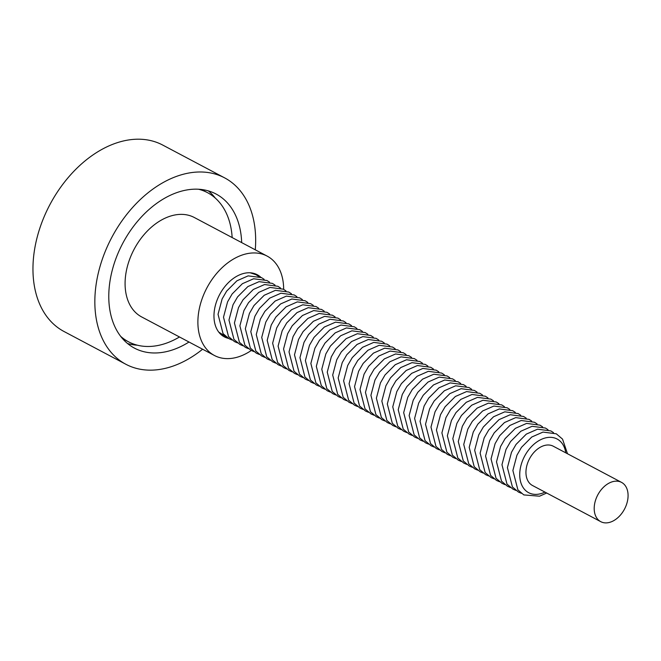 <?xml version="1.0" encoding="UTF-8"?>
<svg xmlns="http://www.w3.org/2000/svg" width="661" height="661" viewBox="0 0 661 661"><rect width="100%" height="100%" fill="white"/><g stroke="black" fill="none" stroke-linecap="round" stroke-linejoin="round"><path stroke-width="0.99" d="M594.247 506.929A22.218 15.129 -62.1 0 1 604.294 486.479A22.218 15.129 -62.1 0 1 621.538 482.381A22.218 15.129 -62.1 0 1 624.513 509.102A22.218 15.129 -62.1 0 1 600.733 521.653A22.218 15.129 -62.1 0 1 594.247 506.929M621.538 482.381L553.29 446.225A22.218 15.129 117.9 0 0 536.038 450.315A22.218 15.129 117.9 0 0 525.999 470.764A22.218 15.129 117.9 0 0 532.485 485.496L600.733 521.653M198.573 189.236A84.385 57.466 -62.1 0 1 207.48 192.648A84.385 57.466 -62.1 0 1 232.16 237.555M179.478 336.978A84.385 57.466 -62.1 0 1 128.465 341.778A84.385 57.466 -62.1 0 1 120.641 336.325M251.271 350.495A56.251 38.313 -62.1 0 1 214.437 355.494L141.636 316.925A56.251 38.313 -62.1 0 1 125.21 279.636A56.251 38.313 -62.1 0 1 150.634 227.871A56.251 38.313 -62.1 0 1 194.309 217.502L267.11 256.08A56.251 38.313 -62.1 0 1 283.66 289.361M214.437 355.494A56.251 38.313 -62.1 0 1 198.011 318.214A56.251 38.313 -62.1 0 1 223.435 266.441A56.251 38.313 -62.1 0 1 267.11 256.08M228.409 338.366A35.157 23.945 -62.1 0 1 224.31 336.854A35.157 23.945 -62.1 0 1 214.048 313.554A35.157 23.945 -62.1 0 1 229.937 281.198A35.157 23.945 -62.1 0 1 257.228 274.72A35.157 23.945 -62.1 0 1 260.789 277.256M202.605 349.223A105.479 71.834 -62.1 0 1 125.871 364.277A105.479 71.834 -62.1 0 1 100.257 265.681A105.479 71.834 -62.1 0 1 181.478 174.76A105.479 71.834 -62.1 0 1 224.633 177.867A105.479 71.834 -62.1 0 1 255.278 249.808M125.871 364.277L63.985 331.483A105.479 71.834 -62.1 0 1 38.371 232.895A105.479 71.834 -62.1 0 1 119.6 141.975A105.479 71.834 -62.1 0 1 162.755 145.081L224.633 177.867M189.005 342.018A87.194 59.383 -62.1 0 1 134.431 348.116A87.194 59.383 -62.1 0 1 113.254 266.614A87.194 59.383 -62.1 0 1 180.395 191.459A87.194 59.383 -62.1 0 1 216.073 194.02A87.194 59.383 -62.1 0 1 241.678 242.604M208.397 190.913A87.194 59.383 -62.1 0 1 215.296 198.102M137.364 345.191A87.194 59.383 -62.1 0 1 127.54 343.513M565.758 452.826A30.381 20.689 117.9 0 0 541.029 439.524A30.381 20.689 117.9 0 0 519.728 474.738A30.381 20.689 117.9 0 0 541.095 493.593A30.381 20.689 117.9 0 0 544.953 492.098M546.688 493.015L539.541 496.196L523.826 494.915L517.894 489.859L512.878 470.508L516.952 455.173L521.512 447.299L531.774 437.012L542.995 432.087L556.314 433.814L562.544 439.127L567.493 453.743M521.355 493.304L518.373 492.015L512.432 486.959L507.417 467.616L511.49 452.281L516.059 444.407L526.313 434.12L537.542 429.187L550.853 430.922L553.505 432.625M515.894 490.412L512.911 489.123L506.979 484.067L501.963 464.724L506.029 449.389L510.598 441.515L520.86 431.228L532.08 426.295L545.391 428.031L548.043 429.733M510.432 487.521L507.45 486.232L501.517 481.175L496.502 461.832L500.575 446.497L505.136 438.623L515.398 428.336L526.619 423.404L539.93 425.139L542.582 426.841M504.971 484.629L501.988 483.34L496.056 478.283L491.04 458.941L495.114 443.605L499.675 435.731L509.937 425.444L521.157 420.512L534.468 422.247L537.12 423.949M499.518 481.737L496.527 480.448L490.594 475.391L485.579 456.049L489.652 440.713L494.213 432.839L504.475 422.544L515.696 417.62L529.007 419.355L531.667 421.057M494.056 478.837L491.073 477.556L485.133 472.499L480.117 453.157L484.191 437.813L488.76 429.947L499.014 419.652L510.234 414.728L523.553 416.463L526.206 418.165M488.595 475.945L485.612 474.664L479.679 469.607L474.664 450.265L478.729 434.921L483.298 427.047L493.552 416.76L504.781 411.836L518.092 413.563L520.744 415.265M483.133 473.053L480.15 471.772L474.218 466.716L469.203 447.373L473.268 432.03L477.837 424.155L488.099 413.869L499.319 408.944L512.63 410.671L515.283 412.373M477.672 470.161L474.689 468.872L468.756 463.815L463.741 444.473L467.814 429.138L472.375 421.264L482.637 410.977L493.858 406.044L507.169 407.779L509.821 409.481M472.218 467.269L469.227 465.98L463.295 460.924L458.28 441.581L462.353 426.246L466.914 418.372L477.176 408.085L488.396 403.152L501.707 404.887L504.368 406.589M466.757 464.377L463.774 463.088L457.833 458.032L452.818 438.689L456.891 423.354L461.452 415.48L471.714 405.193L482.935 400.26L496.254 401.995L498.906 403.697M461.295 461.485L458.313 460.196L452.372 455.14L447.365 435.797L451.43 420.462L455.999 412.588L466.253 402.301L477.482 397.368L490.793 399.104L493.445 400.806M455.834 458.594L452.851 457.305L446.919 452.248L441.903 432.905L445.968 417.57L450.538 409.696L460.8 399.401L472.02 394.477L485.331 396.212L487.983 397.914M450.372 455.693L447.39 454.413L441.457 449.356L436.442 430.014L440.515 414.67L445.076 406.804L455.338 396.509L466.559 391.585L479.869 393.32L482.522 395.022M444.911 452.802L441.928 451.521L435.996 446.464L430.98 427.122L435.054 411.778L439.615 403.904L449.877 393.617L461.097 388.693L474.408 390.42L477.06 392.122M439.458 449.91L436.467 448.629L430.534 443.572L425.519 424.23L429.592 408.886L434.153 401.012L444.415 390.725L455.636 385.801L468.955 387.528L471.607 389.23M433.996 447.018L431.013 445.729L425.073 440.672L420.057 421.33L424.131 405.994L428.7 398.12L438.954 387.833L450.182 382.909L463.493 384.636L466.145 386.338M428.535 444.126L425.552 442.837L419.619 437.78L414.604 418.438L418.669 403.103L423.238 395.228L433.5 384.942L444.721 380.009L458.032 381.744L460.684 383.446M423.073 441.234L420.09 439.945L414.158 434.888L409.142 415.546L413.216 400.211L417.777 392.337L428.039 382.05L439.259 377.117L452.57 378.852L455.222 380.554M417.612 438.342L414.629 437.053L408.696 431.997L403.681 412.654L407.754 397.319L412.315 389.445L422.577 379.158L433.798 374.225L447.109 375.96L449.761 377.662M412.158 435.45L409.167 434.161L403.235 429.105L398.219 409.762L402.293 394.427L406.854 386.553L417.116 376.258L428.336 371.333L441.647 373.068L444.308 374.77M406.697 432.55L403.714 431.269L397.773 426.213L392.758 406.87L396.831 391.527L401.392 383.661L411.654 373.366L422.875 368.441L436.194 370.177L438.846 371.879M401.235 429.658L398.252 428.378L392.32 423.321L387.305 403.978L391.37 388.635L395.939 380.761L406.193 370.474L417.422 365.55L430.732 367.276L433.385 368.978M395.774 426.766L392.791 425.486L386.859 420.429L381.843 401.087L385.908 385.743L390.477 377.869L400.74 367.582L411.96 362.658L425.271 364.385L427.923 366.087M390.312 423.875L387.329 422.586L381.397 417.529L376.382 398.186L380.455 382.851L385.016 374.977L395.278 364.69L406.498 359.766L419.809 361.493L422.462 363.195M384.851 420.983L381.868 419.694L375.935 414.637L370.92 395.295L374.994 379.959L379.554 372.085L389.816 361.798L401.037 356.866L414.348 358.601L417.008 360.303M379.397 418.091L376.415 416.802L370.474 411.745L365.459 392.403L369.532 377.067L374.093 369.193L384.355 358.906L395.575 353.974L408.895 355.709L411.547 357.411M373.936 415.199L370.953 413.91L365.012 408.853L360.005 389.511L364.071 374.176L368.64 366.301L378.893 356.015L390.122 351.082L403.433 352.817L406.085 354.519M368.474 412.307L365.492 411.018L359.559 405.961L354.544 386.619L358.609 371.284L363.178 363.41L373.44 353.123L384.661 348.19L397.972 349.925L400.624 351.627M363.013 409.407L360.03 408.126L354.098 403.07L349.082 383.727L353.156 368.392L357.717 360.518L367.979 350.223L379.199 345.298L392.51 347.033L395.162 348.735M357.551 406.515L354.569 405.234L348.636 400.178L343.621 380.835L347.694 365.492L352.255 357.618L362.517 347.331L373.738 342.406L387.049 344.133L389.701 345.835M352.098 403.623L349.107 402.342L343.175 397.286L338.159 377.943L342.233 362.6L346.794 354.726L357.056 344.439L368.276 339.514L381.587 341.241L384.248 342.943M346.637 400.731L343.654 399.442L337.713 394.386L332.698 375.043L336.771 359.708L341.34 351.834L351.594 341.547L362.815 336.623L376.134 338.349L378.786 340.051M341.175 397.839L338.192 396.55L332.26 391.494L327.245 372.151L331.31 356.816L335.879 348.942L346.141 338.655L357.361 333.722L370.672 335.458L373.325 337.16M335.714 394.947L332.731 393.659L326.798 388.602L321.783 369.259L325.848 353.924L330.417 346.05L340.679 335.763L351.9 330.83L365.211 332.566L367.863 334.268M330.252 392.056L327.269 390.767L321.337 385.71L316.322 366.368L320.395 351.032L324.956 343.158L335.218 332.871L346.438 327.939L359.749 329.674L362.402 331.376M324.799 389.164L321.808 387.875L315.875 382.818L310.86 363.476L314.933 348.14L319.494 340.266L329.756 329.979L340.977 325.047L354.288 326.782L356.948 328.484M319.337 386.264L316.355 384.983L310.414 379.926L305.399 360.584L309.472 345.249L314.033 337.374L324.295 327.079L335.515 322.155L348.834 323.89L351.487 325.592M313.876 383.372L310.893 382.091L304.952 377.034L299.945 357.692L304.01 342.348L308.58 334.483L318.833 324.187L330.062 319.263L343.373 320.99L346.025 322.692M308.414 380.48L305.432 379.199L299.499 374.143L294.484 354.8L298.549 339.457L303.118 331.582L313.38 321.296L324.601 316.371L337.911 318.098L340.564 319.8M302.953 377.588L299.97 376.299L294.038 371.242L289.022 351.9L293.096 336.565L297.657 328.691L307.919 318.404L319.139 313.479L332.45 315.206L335.102 316.908M297.491 374.696L294.509 373.407L288.576 368.351L283.561 349.008L287.634 333.673L292.195 325.799L302.457 315.512L313.678 310.579L326.988 312.314L329.649 314.016M292.038 371.804L289.047 370.515L283.115 365.459L278.099 346.116L282.173 330.781L286.734 322.907L296.996 312.62L308.216 307.687L321.535 309.422L324.187 311.124M286.577 368.912L283.594 367.623L277.653 362.567L272.638 343.224L276.711 327.889L281.28 320.015L291.534 309.728L302.763 304.795L316.074 306.53L318.726 308.233M281.115 366.02L278.132 364.732L272.2 359.675L267.184 340.332L271.25 324.997L275.819 317.123L286.081 306.836L297.301 301.903L310.612 303.639L313.264 305.341M275.654 363.12L272.671 361.84L266.738 356.783L261.723 337.44L265.796 322.105L270.357 314.231L280.619 303.936L291.84 299.012L305.151 300.747L307.803 302.449M270.192 360.228L267.209 358.948L261.277 353.891L256.261 334.549L260.335 319.205L264.896 311.339L275.158 301.044L286.378 296.12L299.689 297.847L302.341 299.557M264.739 357.337L261.748 356.056L255.815 350.999L250.8 331.657L254.873 316.313L259.434 308.439L269.696 298.152L280.917 293.228L294.228 294.955L296.888 296.657M259.277 354.445L256.294 353.164L250.354 348.107L245.338 328.757L249.412 313.421L253.981 305.547L264.235 295.26L275.455 290.336L288.774 292.063L291.427 293.765M253.816 351.553L250.833 350.264L244.9 345.207L239.885 325.865L243.95 310.53L248.519 302.655L258.773 292.369L270.002 287.436L283.313 289.171L285.965 290.873M248.354 348.661L245.371 347.372L239.439 342.315L234.424 322.973L238.489 307.638L243.058 299.764L253.32 289.477L264.54 284.544L277.851 286.279L280.504 287.981M242.893 345.769L239.91 344.48L233.977 339.424L228.962 320.081L233.036 304.746L237.596 296.872L247.858 286.585L259.079 281.652L272.39 283.387L275.042 285.089M237.439 342.877L234.448 341.588L228.516 336.532L223.501 317.189L227.574 301.854L232.135 293.98L242.397 283.693L253.617 278.76L266.928 280.495L269.589 282.197M231.978 339.977L228.995 338.696L223.054 333.64L218.039 314.297L222.113 298.962L226.673 291.088L236.935 280.793L248.156 275.868L261.475 277.603L264.127 279.306M226.516 337.085L218.75 332.095M250.172 272.786L256.014 274.712L258.666 276.414M221.055 334.193L220.386 333.962M252.634 273.1L253.204 273.514M122.525 338.63L128.465 341.778M201.539 189.5L207.48 192.648"/></g></svg>
